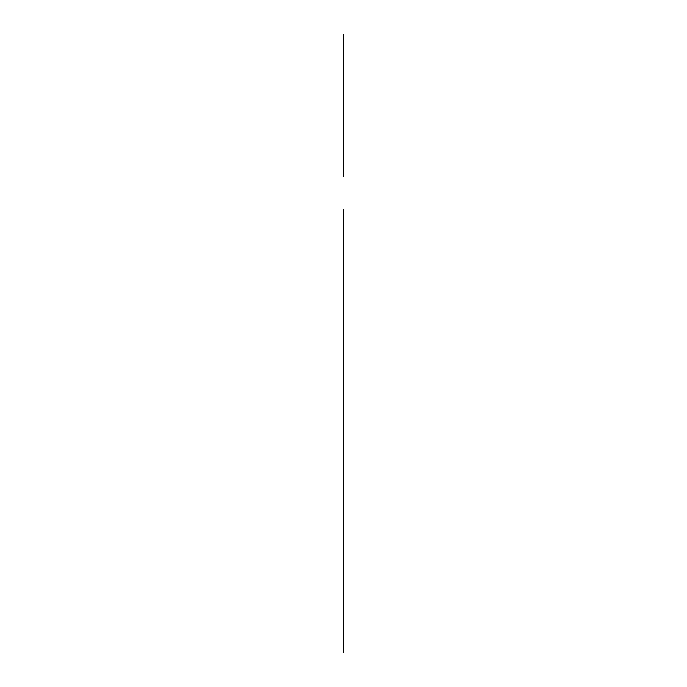 <?xml version="1.0" encoding="UTF-8"?>
<svg xmlns="http://www.w3.org/2000/svg" width="687" height="687" viewBox="0 0 687 687"><rect width="100%" height="100%" fill="white"/><g stroke="black" fill="none" stroke-linecap="round" stroke-linejoin="round"><path stroke-width="0.52" stroke-dasharray="3.44 2.58" d=""/><path stroke-width="1.03" d="M343.5 176.576L343.5 34.35L343.5 176.576M343.5 327.45L343.5 242.374L343.5 327.45M343.5 603.942C343.5 629.24 343.5 629.24 343.5 603.942C343.5 578.652 343.5 578.652 343.5 603.942C343.5 627.154 343.5 580.738 343.5 603.942C343.5 629.24 343.5 629.24 343.5 603.942C343.5 578.652 343.5 578.652 343.5 603.942C343.5 627.154 343.5 580.738 343.5 603.942L343.5 573.336L343.5 603.942M343.5 622.534L343.5 476.331C343.5 501.622 343.5 501.622 343.5 476.331C343.5 451.041 343.5 451.041 343.5 476.331C343.5 501.622 343.5 501.622 343.5 476.331C343.5 451.041 343.5 451.041 343.5 476.331C343.5 499.543 343.5 453.119 343.5 476.331C343.5 499.543 343.5 453.119 343.5 476.331C343.5 501.622 343.5 501.622 343.5 476.331C343.5 451.041 343.5 451.041 343.5 476.331C343.5 501.622 343.5 501.622 343.5 476.331C343.5 451.041 343.5 451.041 343.5 476.331C343.5 499.543 343.5 453.119 343.5 476.331C343.5 499.543 343.5 453.119 343.5 476.331L343.5 622.534M343.5 554.727L343.5 524.164L343.5 554.727M343.5 652.65L343.5 209.252L343.5 652.65M343.5 456.4L343.5 350.842L343.5 456.4M343.5 316.819L343.5 242.374L343.5 316.819M343.5 540.119C343.5 560.36 343.5 560.36 343.5 540.119C343.5 519.87 343.5 519.87 343.5 540.119C343.5 560.36 343.5 560.36 343.5 540.119C343.5 519.87 343.5 519.87 343.5 540.119M343.5 603.925C343.5 627.128 343.5 580.713 343.5 603.925C343.5 627.128 343.5 580.713 343.5 603.925C343.5 627.128 343.5 580.713 343.5 603.925C343.5 627.128 343.5 580.713 343.5 603.925M343.5 476.306C343.5 499.518 343.5 453.102 343.5 476.306C343.5 499.518 343.5 453.102 343.5 476.306C343.5 499.518 343.5 453.102 343.5 476.306C343.5 499.518 343.5 453.102 343.5 476.306M343.5 494.923L343.5 344.213L343.5 494.923M343.5 556.066L343.5 544.104L343.5 556.066M343.5 513.533L343.5 484.816L343.5 513.533"/></g></svg>
